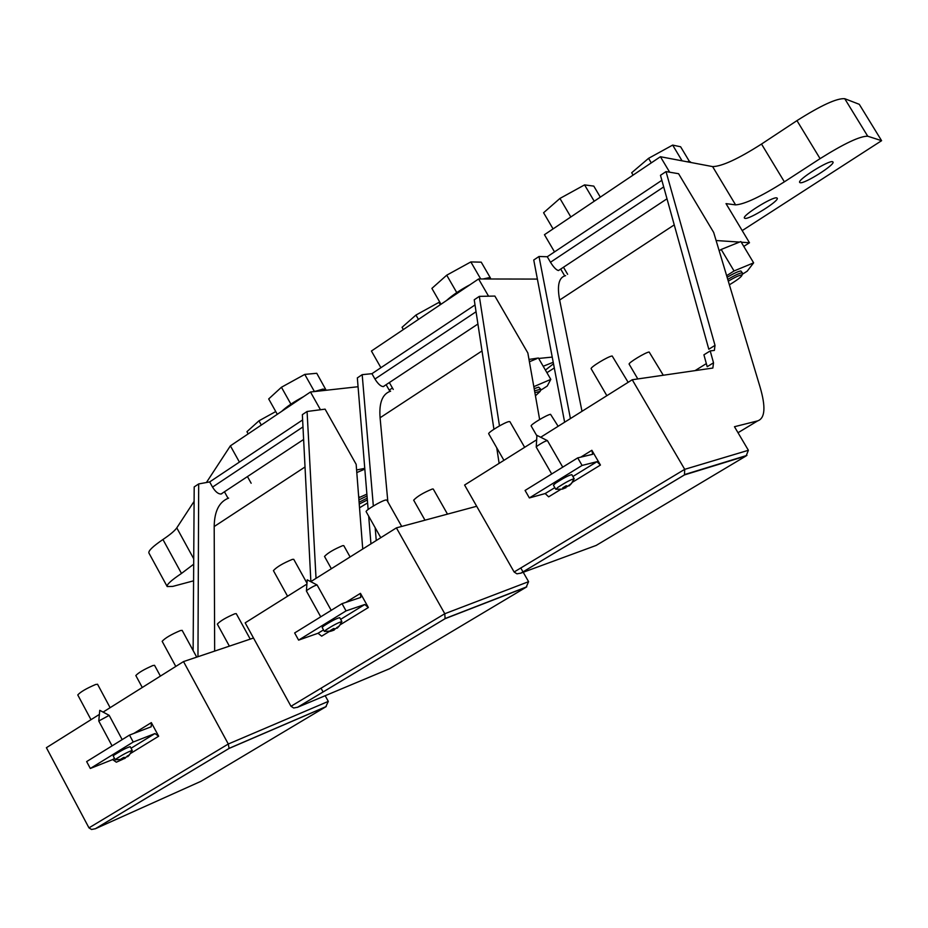 <?xml version="1.0" encoding="UTF-8"?>
<svg xmlns="http://www.w3.org/2000/svg" width="928" height="928" viewBox="0 0 928 928"><rect width="100%" height="100%" fill="white"/><g stroke="black" fill="none" stroke-linecap="round" stroke-linejoin="round"><path stroke-width="1.39" d="M129.444 754.928L127.716 756.703L127.275 755.891M127.716 756.703L129.734 754.476L125.721 757.503L123.621 757.434L120.768 759.185L122.867 759.255L122.392 758.35M122.867 759.255L116.336 762.201L112.624 759.591L114.527 758.42M120.06 759.986L120.93 759.788M122.774 759.081L124.862 758.454L124.387 757.538M124.862 758.454L126.034 757.225M126.312 756.97L127.53 756.355M115.501 759.835L116.116 758.907C122.89 754.522 128.261 751.703 132.228 750.439L132.078 750.798M130.245 746.715L130.233 746.68C126.428 747.794 121.046 750.601 114.086 755.102L113.239 756.018L115.246 759.777L122.612 759.359M133.899 733.398L151.334 722.622L151.229 726.763L129.502 735.092L133.226 742.029L90.318 768.477L112.624 759.591M133.226 742.029L154.906 733.572L131.068 748.235L154.906 733.572M151.334 722.622L158.665 736.217L154.976 733.549M103.089 712.101L183.512 661.583L228.3 744.012L229.077 748.444L325.786 706.8L200.935 781.318L95.491 828.681L229.077 748.444M325.171 695.71L328.303 701.394L228.3 744.012L88.96 827.869L46.4 747.701L99.377 714.421M183.512 661.583L253.506 638.023M316.03 578.353L307.075 411.487L325.09 409.144L356.155 464.325L362.732 549.016M321.169 688.46L323.106 691.963M197.966 656.722L198.685 483.929L194.196 486.922L193.128 650.551M198.685 483.929L209.682 481.922L302.621 419.932M310.868 581.589L302.354 414.642L307.075 411.487M303.618 439.466L221.05 494.032C218.231 494.067 215.389 491.747 212.535 487.096L209.682 481.922M221.351 493.951L222.082 493.476M228.068 498.324L224.495 491.863M228.636 498.104C219.205 501.723 214.391 511.2 214.194 526.536L214.658 651.108M364.762 468.362L356.596 469.974M364.82 469.116L356.793 472.584M194.103 501.375L176.784 527.87C174.824 530.723 170.218 534.598 162.945 539.504L181.494 573.446C171.228 580.313 166.46 584.686 167.191 586.566L172.794 586.392L193.581 580.824M181.494 573.446L193.697 564.189M239.412 462.086L230.388 445.846L206.422 482.514M162.945 539.504C152.749 546.464 148.086 550.988 148.944 553.076L167.121 586.426M230.388 445.846L310.474 391.999L358.069 386.732M251.152 483.244L247.486 476.644M310.474 391.999L320.462 409.747M358.765 497.872L359.414 497.443L358.614 496.028M359.414 497.443L366.873 494.148M358.916 499.902L367.024 495.981M359.101 502.187L367.21 498.15M367.592 502.93L359.53 507.802M359.24 504.032L367.36 499.972M328.303 701.394L325.786 706.8M88.96 827.869L91.559 829.493L95.491 828.681M182.166 630.402L180.519 630.518C171.181 634.45 165.068 638.058 162.156 641.318L175.786 666.432M236.269 613.663L234.854 613.768C226.072 617.514 220.226 620.96 217.314 624.103L229.378 646.143M97.556 684.272L95.688 684.47C86.42 688.437 80.446 691.928 77.766 694.944L91.002 719.687M154.558 665.341L152.946 665.515C144.223 669.285 138.516 672.626 135.824 675.538L142.274 687.486M325.844 389.725L323.002 389.076L314.499 391.558M303.653 396.592C293.84 401.836 286.52 406.754 281.683 411.359M277.298 414.317L268.691 398.936L281.439 387.254L304.767 374.402L316.761 373.288L326.064 390.108M313.699 391.639L315.439 391.198M304.767 374.402L314.29 391.326M281.439 387.254L290.905 404.144M275.755 411.556L258.947 420.825L261.313 425.059M258.947 420.825L246.941 431.694L248.17 433.886M198.36 766.899L197.757 767.224M90.318 768.477L86.652 761.586L129.502 735.092M109.168 715.36L98.762 721.01L112.068 745.868M335.101 628.824L334.068 630.112L333.314 628.766M335.855 628.476L337.003 627.815M337.537 627.908L336.829 627.502M337.212 628.186L339.451 625.774L335.484 628.801L333.581 628.546L330.438 630.483L332.34 630.727L331.818 629.787M332.34 630.727L329.196 631.527M329.231 631.597L330.391 631.33M332.328 630.704L334.068 630.112M324.672 631.434L325.705 630.089C332.862 625.426 338.256 622.584 341.875 621.551L341.713 621.946M341.898 621.574L339.706 617.63C336.272 618.5 330.878 621.331 323.501 626.122L322.167 627.456L324.336 631.388L331.47 631.063M345.819 602.388L360.458 593.34L360.76 597.435L342.026 603.652L346.051 610.891L298.607 640.123L318.049 633.256L321.656 636.167L329.208 631.539M346.051 610.891L364.727 604.522L340.657 619.336L364.727 604.522M360.458 593.34L368.358 607.504L364.785 604.511M310.752 581.67L396.407 527.87L444.779 613.733L445.092 618.686L526.176 587.204L389.632 668.694L297.691 707.229L445.092 618.686M523.23 572.274L528.589 581.67L444.779 613.733L290.986 706.289L245.178 622.85L306.913 584.072M396.407 527.87L476.679 506.27M499.473 425.882L479.335 296.368L494.868 296.067L527.846 352.976L539.644 419.514M520.782 567.994L523.009 571.892M373.334 506.015L362.187 374.657L357.338 377.893L368.138 509.484M368.683 516.177L370.956 543.854M376.258 540.525L375.167 527.719M362.187 374.657L371.931 373.694L475.008 304.941M493.928 429.246L474.231 299.779L479.335 296.368M477.92 324.023L383.241 386.605C380.712 386.384 377.951 383.856 374.958 379.03L371.931 373.694M383.519 386.547L384.122 386.141M389.922 391.396L386.164 384.795M496.758 447.841L499.125 463.35M488.569 296.194L478.593 278.968L371.42 351.028L380.909 367.708M389.4 382.649L393.252 389.435M390.63 391.164C382.44 393.855 378.926 402.717 380.086 417.762L387.869 501.886M533.82 386.663L550.803 379.39L538.414 358.011L528.983 359.426M536.929 358.626L529.401 361.769M552.241 357.094L538.669 358.452M546.928 372.685L554.306 367.952M553.227 362.28L543.193 366.27M545.409 370.075L553.506 363.776M478.593 278.968L537.382 279.084M392.405 387.939L389.226 390.166M550.803 379.39L547.23 386.06L540.444 390.386M534.168 388.67L538.658 387.15L540.734 389.192L534.563 390.85M540.606 389.806L540.734 389.192M534.888 392.683L540.177 391.372L535.444 395.815M528.589 581.67L526.176 587.204M290.986 706.289L293.7 708.006L297.691 707.229M386.837 500.064L385.712 500.018C381.199 500.888 364.75 510.725 366.166 511.699L380.77 537.683M447.493 514.124L433.26 489.044L432.309 489.021C423.412 492.687 417.194 496.399 413.668 500.169L424.989 520.179M293.758 559.34L292.401 559.364C282.982 563.25 276.648 567.008 273.412 570.627L287.564 596.228M350.1 556.951L343.778 545.641L342.629 545.676C333.778 549.388 327.735 552.972 324.51 556.44L331.354 568.725M491.248 279.003L488.963 277.716L483.024 278.98M470.16 284.641C460.091 290.012 452.191 295.324 446.461 300.579M441.009 304.245L431.891 288.399L446.728 275.187L470.844 261.928L481.238 262.16L490.425 277.982M470.844 261.928L480.716 278.98M446.728 275.187L456.762 292.587M439.918 302.342L438.979 302.366L440.324 304.697M438.979 302.366L415.941 315.068L418.435 319.418M415.941 315.068L402.044 327.306L403.344 329.568M389.424 652.129L388.809 652.465M298.607 640.123L294.652 632.954L342.026 603.652M331.203 610.346L317.121 585C314.963 585.429 311.657 587.134 307.191 590.115L306.402 590.997M742.203 230.608L881.6 140.685L867.726 136.219C860.082 136.045 844.213 143.527 820.085 158.642L784.369 181.842C760.89 196.608 744.627 204.288 735.591 204.879L726.021 203.626L749.488 242.753L741.263 242.208M669.668 172.214L660.423 156.728L712.611 166.599C721.88 166.437 738.178 158.92 761.517 144.049L796.966 120.628C820.944 105.421 836.859 98.101 844.735 98.693L859.282 104.319L881.6 140.685M739.5 242.08L721.195 249.458L734.048 270.964L753.629 262.844L740.857 241.535L739.5 242.08L716.103 240.526M753.629 262.844L747.191 271.185L742.191 274.363M743.78 246.407L749.488 242.753M721.195 249.458L719.177 250.757M745.022 218.393C749.534 219.495 779.508 200.738 777.246 198.186L776.713 197.884C772.467 196.55 741.959 215.656 744.407 218.08L745.022 218.393M832.59 161.716C828.762 160.01 797.175 179.881 799.658 182.41L800.145 182.712C804.251 184.185 835.281 164.674 833.008 162.006L832.59 161.716M554.515 251.906L544.446 234.703L660.423 156.728M563.54 267.322L567.634 274.305M565.593 275.662C558.876 277.252 556.904 285.383 559.654 300.034L581.995 411.301M584.222 207.965L559.282 224.727M553.065 228.903L543.588 212.744L559.932 198.441L584.57 184.892L593.792 186.11L600.323 197.142M584.57 184.892L594.222 201.237M559.932 198.441L570.36 216.189M691.151 162.539L689.887 161.542L686.929 161.739M682.068 160.822L672.661 145.093L680.618 146.775L689.434 161.484M672.661 145.093L648.568 158.34L651.282 162.876M648.568 158.34L631.69 172.747L633.093 175.102M734.048 270.964L726.647 275.686M727.123 277.263C733.944 273.308 738.526 271.208 740.869 270.976L742.481 273.006M727.772 279.409C734.802 275.291 739.546 273.099 741.982 272.832L742.4 273.609M729.385 284.792C737.145 280.152 741.333 276.973 741.959 275.256L741.46 275.001C739.187 275.268 734.79 277.321 728.294 281.161M570.418 418.574L539.006 256.488L547.265 256.743L661.861 180.31M667 198.801L558.47 270.547C556.266 270.025 553.598 267.264 550.478 262.253L547.265 256.743M564.711 275.894L560.767 269.155M540.688 437.25L632.235 379.749L712.855 368.045L713.516 362.79L710.21 350.912L703.923 354.821L707.194 366.711L713.516 362.79M632.235 379.749L684.713 469.336L514.124 571.996L464.592 485.042L536.651 439.779M539.006 256.488L533.751 260.002L564.63 422.205M710.21 350.912L714.374 350.424L715.012 345.367L708.806 349.241L660.469 175.311L666.026 171.599L678.577 173.71L713.678 232.452L759.997 386.848C765.925 406.951 765.136 418.296 757.654 420.883L734.466 426.718L748.386 450.289L746.135 455.926L596.159 545.432L520.991 573.098L684.481 474.904L746.135 455.926M715.012 345.367L666.026 171.599M514.124 571.996L516.942 573.829L520.991 573.098M748.386 450.289L684.713 469.336L684.481 474.904M529.366 497.93L525.074 490.448L577.715 457.887L592.679 454.291L591.867 450.289L600.439 465.056L596.971 461.692L572.889 476.505L597.017 461.68L582.088 465.438L529.366 497.93L545.188 493.557L548.645 496.84L560.825 489.369M577.715 457.887L582.088 465.438M574.188 478.755L571.81 474.637C568.771 475.264 563.331 478.129 555.501 483.244L553.424 485.182L555.802 489.3L557.879 487.374C565.488 482.409 570.917 479.532 574.154 478.72L574.003 479.138M562.739 467.144L547.439 440.638C545.525 440.916 542.196 442.644 537.451 445.823L536.222 447.099M568.887 485.286L569.212 485.854L571.718 483.233L567.832 486.237L566.173 485.75L562.681 487.908L564.328 488.383L562.113 489.149M563.11 488.847L567.739 486.237M568.052 486.052L568.98 485.46M564.328 488.383L563.76 487.386M565.72 488L564.955 486.666M566.44 486.864L565.918 485.97M598.804 526.362L598.166 526.71M628.14 382.313L612.178 355.992C608.513 356.097 589.709 367.546 591.159 368.776L606.854 395.688M663.288 375.237L649.159 352.025C645.876 352.106 627.838 363.068 629.149 364.17L637.803 378.937M524.656 447.319L509.901 421.672L509.054 421.579C504.971 422.054 487.293 432.726 488.731 433.84L503.927 460.334M558.146 426.288L550.548 414.317C546.882 414.735 529.876 424.989 531.187 425.998L536.883 435.87M114.515 758.408L112.543 759.626M158.665 736.217L130.616 753.432M212.535 487.096L302.98 426.915M176.784 527.87L193.732 558.795M214.194 526.536L305.022 466.981M318.049 633.256L323.512 629.892L317.991 633.267M368.358 607.504L340.158 624.811M374.958 379.03L476.052 311.762M380.086 417.762L482.015 350.935M695.026 370.643L706.336 363.602M735.591 204.879L712.611 166.599M559.654 300.034L674.25 224.889M867.726 136.219L844.735 98.693M820.085 158.642L796.966 120.628M784.369 181.842L761.517 144.049M757.654 420.883L738.015 432.726M580.742 457.156L591.867 450.289M600.439 465.056L572.298 482.328M545.188 493.557L554.84 487.629L545.13 493.568M550.478 262.253L663.694 186.922M129.108 755.299L132.228 750.439L130.233 746.68M229.135 748.386L95.201 828.832M326.227 706.544L229.181 748.316M196.724 657.14L182.143 630.356M250.247 639.125L236.246 613.628M110.119 707.681L97.533 684.214M160.393 676.106L154.535 665.295M325.809 389.667L326.157 390.27M109.156 715.337L122.183 739.616M109.11 715.302L99.76 710.326L98.786 720.87M339.451 625.774L341.875 621.551M540.177 391.372L540.757 389.261M445.196 618.605L297.401 707.38M526.756 586.844L445.312 618.466M401.708 526.443L386.825 500.041M306.982 583.19L293.735 559.306M306.402 590.985L320.728 616.818M317.04 584.953L307.226 579.826L306.414 590.846M741.959 275.256L742.528 273.122M684.62 474.788L520.712 573.249M746.936 455.404L684.91 474.463M536.222 447.087L551.708 473.976M547.311 440.58L536.918 435.348L536.233 446.96M571.509 483.372L574.154 478.72M555.791 489.253L562.171 489.126"/></g></svg>
